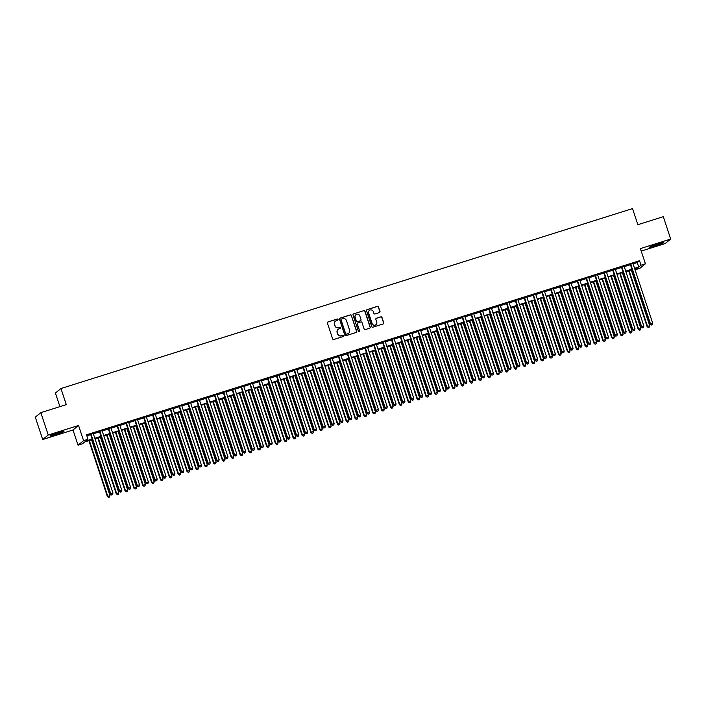 <?xml version="1.0" encoding="UTF-8"?>
<svg xmlns="http://www.w3.org/2000/svg" width="706" height="706" viewBox="0 0 706 706"><rect width="100%" height="100%" fill="white"/><g stroke="black" fill="none" stroke-linecap="round" stroke-linejoin="round"><path stroke-width="1.06" d="M338.033 319.447A0.653 0.635 50.9 0 0 337.221 319.024L327.99 321.936A0.927 0.909 50.9 0 0 327.416 323.083L332.641 338.889A0.927 0.909 50.9 0 0 333.797 339.498L343.028 336.594A0.653 0.635 50.9 0 0 343.434 335.782A0.653 0.635 50.9 0 0 342.622 335.359L341.43 335.738A2.965 2.903 50.9 0 1 337.715 333.806L337.283 332.482A2.965 2.903 50.9 0 1 339.136 328.802L340.327 328.422A0.653 0.635 50.9 0 0 340.733 327.619A0.653 0.635 50.9 0 0 339.921 327.196L338.721 327.566A2.965 2.903 50.9 0 1 335.015 325.634L334.582 324.319A2.965 2.903 50.9 0 1 336.427 320.63L337.627 320.259A0.653 0.635 50.9 0 0 338.033 319.447M337.75 320.197A0.653 0.635 50.9 0 0 337.071 319.147L327.84 322.051A0.927 0.909 50.9 0 0 327.628 322.157M343.151 336.533A0.653 0.635 50.9 0 0 342.472 335.482L341.43 335.738M340.451 328.369A0.653 0.635 50.9 0 0 339.771 327.319L338.721 327.566M657.595 243.976A7.369 0.547 161.7 0 0 649.423 247.241A7.369 0.547 161.7 0 0 655.256 245.873A7.369 0.547 161.7 0 0 663.419 242.608A7.369 0.547 161.7 0 0 657.595 243.976M58.148 432.69A7.369 0.547 161.7 0 0 49.976 435.955A7.369 0.547 161.7 0 0 55.8 434.596A7.369 0.547 161.7 0 0 63.972 431.331A7.369 0.547 161.7 0 0 58.148 432.69M379.413 312.581A0.927 0.909 50.9 0 0 379.987 311.425L378.522 306.995A0.927 0.909 50.9 0 0 377.366 306.386L367.12 309.616A0.927 0.909 50.9 0 0 366.538 310.764L371.762 326.578A0.927 0.909 50.9 0 0 372.927 327.178L383.173 323.957A0.927 0.909 50.9 0 0 383.755 322.801L381.981 317.444A0.927 0.909 50.9 0 0 380.816 316.844L376.43 318.221A0.927 0.909 50.9 0 0 375.857 319.368L376.739 322.024A2.48 2.427 50.9 0 1 375.98 324.689A2.48 2.427 50.9 0 1 372.088 323.489L368.647 313.085A2.48 2.427 50.9 0 1 369.406 310.428A2.48 2.427 50.9 0 1 373.297 311.62L373.871 313.358A0.927 0.909 50.9 0 0 375.027 313.958L379.413 312.581M633.079 263.868L637.271 262.544L639.521 260.717L641.004 265.191L645.425 263.797L639.874 268.306L635.453 269.701L637.703 267.874L634.712 268.818M40.851 412.639L48.246 435.011L42.695 439.52L35.3 417.149L40.851 412.639L66.285 404.635L60.963 388.529L632.541 208.588L637.862 224.693L663.305 216.68L670.7 239.052L640.395 248.591L645.425 263.797M42.695 439.52L73 429.98L78.551 425.471L48.246 435.011M78.551 425.471L83.582 440.676L88.003 439.282L85.753 441.109L92.186 439.088M639.521 260.717L86.529 434.808L88.003 439.282M351.517 315.494A0.927 0.909 50.9 0 0 350.352 314.894L340.107 318.115A0.927 0.909 50.9 0 0 339.524 319.271L344.757 335.076A0.927 0.909 50.9 0 0 345.914 335.685L356.159 332.455A0.927 0.909 50.9 0 0 356.742 331.308L351.367 315.617A0.927 0.909 50.9 0 0 350.202 315.017L339.957 318.238A0.927 0.909 50.9 0 0 339.736 318.344M353.609 313.87L363.855 310.64A0.927 0.909 50.9 0 1 365.02 311.249L370.244 327.055A0.927 0.909 50.9 0 1 369.67 328.202L365.284 329.587A0.927 0.909 50.9 0 1 364.12 328.978L362.001 322.571A0.927 0.909 50.9 0 0 360.845 321.962L357.933 322.88A0.927 0.909 50.9 0 0 357.36 324.036L359.566 330.708A0.653 0.635 50.9 0 1 359.363 331.405A0.653 0.635 50.9 0 1 358.348 331.088L353.035 315.017A0.927 0.909 50.9 0 1 353.609 313.87L363.855 310.64M641.225 251.089L665.149 243.561L670.7 239.052M93.236 433.422L90.597 434.261M102.088 430.642L99.44 431.472M110.93 427.854L108.292 428.692M119.782 425.074L117.134 425.903M128.624 422.285L125.986 423.115M137.476 419.496L134.837 420.335M146.327 416.716L143.68 417.546M155.17 413.928L152.531 414.757M164.021 411.139L161.374 411.977M172.864 408.359L170.225 409.189M181.716 405.571L179.077 406.4M190.567 402.791L187.92 403.62M199.41 400.002L196.771 400.831M208.261 397.213L205.614 398.052M217.104 394.433L214.465 395.263M225.955 391.645L223.317 392.474M234.807 388.856L232.159 389.694M243.649 386.076L241.011 386.906M252.501 383.287L249.853 384.117M261.344 380.499L258.705 381.337M270.195 377.719L267.556 378.548M279.046 374.93L276.399 375.76M287.889 372.15L285.25 372.98M296.741 369.362L294.093 370.191M305.583 366.573L302.945 367.411M314.435 363.793L311.796 364.623M323.286 361.004L320.639 361.834M332.129 358.216L329.49 359.054M340.98 355.436L338.333 356.265M349.823 352.647L347.184 353.477M358.674 349.858L356.036 350.697M367.526 347.078L364.878 347.908M376.369 344.29L373.73 345.119M385.22 341.51L382.573 342.339M394.063 338.721L391.424 339.551M402.914 335.932L400.276 336.771M411.766 333.153L409.118 333.982M420.608 330.364L417.97 331.193M429.46 327.575L426.812 328.414M438.302 324.795L435.664 325.625M447.154 322.007L444.515 322.836M456.005 319.218L453.358 320.056M464.848 316.438L462.209 317.268M473.7 313.649L471.052 314.488M482.542 310.869L479.903 311.699M491.394 308.081L488.755 308.91M500.245 305.292L497.598 306.13M509.088 302.512L506.449 303.342M517.939 299.723L515.292 300.553M526.782 296.935L524.143 297.773M535.633 294.155L532.995 294.984M544.485 291.366L541.837 292.196M553.327 288.586L550.689 289.416M562.179 285.798L559.531 286.627M571.022 283.009L568.383 283.847M579.873 280.229L577.234 281.059M588.725 277.44L586.077 278.27M597.567 274.652L594.929 275.49M606.419 271.872L603.771 272.701M615.261 269.083L612.623 269.913M624.113 266.294L621.474 267.133M86.864 435.823L90.712 434.614M93.351 433.784L99.555 431.825M102.202 430.995L108.406 429.045M111.045 428.207L117.258 426.256M119.896 425.427L126.1 423.468M128.748 422.638L134.952 420.688M137.591 419.858L143.795 417.899M146.442 417.07L152.646 415.119M155.285 414.281L161.498 412.33M164.136 411.501L170.34 409.542M172.988 408.712L179.192 406.762M181.83 405.924L188.034 403.973M190.682 403.144L196.886 401.185M199.524 400.355L205.737 398.405M208.376 397.566L214.58 395.616M217.227 394.786L223.431 392.827M226.07 391.998L232.274 390.047M234.921 389.218L241.125 387.259M243.764 386.429L249.977 384.479M252.616 383.64L258.82 381.69M261.467 380.861L267.671 378.901M270.31 378.072L276.514 376.121M279.161 375.283L285.365 373.333M288.004 372.503L294.217 370.544M296.855 369.715L303.059 367.764M305.707 366.926L311.911 364.976M314.549 364.146L320.753 362.187M323.401 361.357L329.605 359.407M332.244 358.577L338.456 356.618M341.095 355.789L347.299 353.838M349.947 353L356.151 351.05M358.789 350.22L364.993 348.261M367.641 347.431L373.845 345.481M376.492 344.643L382.696 342.692M385.335 341.863L391.539 339.904M394.186 339.074L400.39 337.124M403.029 336.294L409.233 334.335M411.88 333.506L418.084 331.555M420.732 330.717L426.936 328.767M429.575 327.937L435.779 325.978M438.426 325.148L444.63 323.198M447.269 322.36L453.473 320.409M456.12 319.58L462.324 317.621M464.972 316.791L471.176 314.841M473.814 314.002L480.018 312.052M482.666 311.222L488.87 309.263M491.508 308.434L497.712 306.483M500.36 305.654L506.564 303.695M509.211 302.865L515.415 300.915M518.054 300.076L524.258 298.126M526.905 297.297L533.109 295.337M535.748 294.508L541.952 292.558M544.6 291.719L550.804 289.769M553.451 288.939L559.655 286.98M562.294 286.151L568.498 284.2M571.145 283.362L577.349 281.412M579.988 280.582L586.192 278.623M588.839 277.793L595.043 275.843M597.691 275.013L603.895 273.054M606.533 272.225L612.737 270.274M615.385 269.436L621.589 267.486M624.228 266.656L630.432 264.697M632.964 263.514L630.317 264.344M60.963 388.529L55.412 393.039L59.913 406.638M635.118 268.686L635.453 269.701M92.345 439.564L84.702 441.965L82.452 443.792L78.031 445.186L83.582 440.676M73 429.98L78.031 445.186M634.562 268.342L638.753 267.018L641.004 265.191M94.833 438.258L101.037 436.299M103.685 435.47L109.889 433.519M112.528 432.681L118.732 430.731M121.379 429.901L127.583 427.942M130.222 427.112L136.426 425.162M139.073 424.324L145.277 422.373M147.925 421.544L154.129 419.585M156.767 418.755L162.971 416.805M165.619 415.975L171.823 414.016M174.461 413.186L180.665 411.236M183.313 410.398L189.517 408.447M192.164 407.618L198.368 405.659M201.007 404.829L207.211 402.879M209.858 402.041L216.062 400.09M218.701 399.261L224.905 397.301M227.553 396.472L233.757 394.522M236.404 393.683L242.608 391.733M245.247 390.903L251.451 388.944M254.098 388.115L260.302 386.164M262.941 385.335L269.145 383.376M271.792 382.546L277.996 380.596M280.644 379.757L286.848 377.807M289.486 376.978L295.69 375.018M298.338 374.189L304.542 372.238M307.181 371.4L313.385 369.45M316.032 368.62L322.236 366.661M324.884 365.832L331.088 363.881M333.726 363.043L339.93 361.093M342.578 360.263L348.782 358.313M351.42 357.474L357.624 355.524M360.272 354.694L366.476 352.735M369.123 351.906L375.327 349.955M377.966 349.117L384.17 347.167M386.817 346.337L393.021 344.378M395.66 343.548L401.864 341.598M404.512 340.76L410.715 338.809M413.363 337.98L419.567 336.021M422.206 335.191L428.41 333.241M431.057 332.411L437.261 330.452M439.9 329.623L446.104 327.672M448.751 326.834L454.955 324.884M457.603 324.054L463.807 322.095M466.445 321.265L472.649 319.315M475.297 318.477L481.501 316.526M484.139 315.697L490.343 313.738M492.991 312.908L499.195 310.958M501.842 310.119L508.046 308.169M510.685 307.339L516.889 305.38M519.537 304.551L525.741 302.6M528.379 301.771L534.583 299.812M537.231 298.982L543.435 297.032M546.082 296.193L552.286 294.243M554.925 293.414L561.129 291.454M563.776 290.625L569.98 288.675M572.619 287.836L578.823 285.886M581.47 285.056L587.674 283.097M590.322 282.268L596.526 280.317M599.165 279.479L605.369 277.529M608.016 276.699L614.22 274.74M616.859 273.91L623.071 271.96M625.71 271.13L631.914 269.171M632.073 269.648L625.869 271.598M623.221 272.428L617.018 274.387M614.379 275.216L608.175 277.167M605.527 278.005L599.323 279.955M596.676 280.785L590.472 282.744M587.833 283.574L581.629 285.524M578.982 286.362L572.778 288.313M570.139 289.142L563.926 291.101M561.288 291.931L555.084 293.881M552.436 294.72L546.232 296.67M543.594 297.5L537.39 299.459M534.742 300.288L528.538 302.239M525.899 303.068L519.687 305.027M517.048 305.857L510.844 307.807M508.196 308.646L501.992 310.596M499.354 311.425L493.15 313.385M490.502 314.214L484.298 316.164M481.66 317.003L475.447 318.953M472.808 319.783L466.604 321.742M463.957 322.571L457.753 324.522M455.114 325.36L448.91 327.31M446.263 328.14L440.059 330.09M437.42 330.929L431.207 332.879M428.568 333.709L422.365 335.668M419.717 336.497L413.513 338.448M410.874 339.286L404.67 341.236M402.023 342.066L395.819 344.025M393.18 344.855L386.967 346.805M384.329 347.643L378.125 349.594M375.477 350.423L369.273 352.382M366.635 353.212L360.431 355.162M357.783 355.992L351.579 357.951M348.94 358.78L342.728 360.731M340.089 361.569L333.885 363.519M331.238 364.349L325.034 366.308M322.395 367.138L316.191 369.088M313.543 369.926L307.339 371.877M304.701 372.706L298.488 374.665M295.849 375.495L289.645 377.445M286.998 378.284L280.794 380.234M278.155 381.063L271.951 383.023M269.304 383.852L263.1 385.803M260.461 386.632L254.248 388.591M251.61 389.421L245.406 391.371M242.758 392.209L236.554 394.16M233.915 394.989L227.711 396.948M225.064 397.778L218.86 399.728M216.221 400.567L210.009 402.517M207.37 403.347L201.166 405.306M198.518 406.135L192.314 408.086M189.676 408.924L183.472 410.874M180.824 411.704L174.62 413.663M171.982 414.493L165.769 416.443M163.13 417.272L156.926 419.232M154.279 420.061L148.075 422.011M145.436 422.85L139.232 424.8M136.585 425.63L130.381 427.589M127.742 428.418L121.529 430.369M118.89 431.207L112.686 433.157M110.039 433.987L103.835 435.946M101.196 436.776L94.992 438.726M637.271 262.544L638.753 267.018M335.412 321.204A2.965 2.903 50.9 0 0 334.432 324.442L334.582 324.319M338.571 327.69A2.965 2.903 50.9 0 1 334.865 325.757L334.432 324.442M338.112 329.367A2.965 2.903 50.9 0 0 337.133 332.605L337.283 332.482M341.28 335.862A2.965 2.903 50.9 0 1 337.565 333.92L337.133 332.605M356.38 332.358A0.927 0.909 50.9 0 0 356.592 331.423L351.367 315.617M341.466 319.05A0.653 0.635 50.9 0 0 341.06 319.853L345.649 333.726A0.653 0.635 50.9 0 0 346.461 334.15L347.723 333.753A2.965 2.903 50.9 0 0 349.576 330.073L346.434 320.586A2.965 2.903 50.9 0 0 342.728 318.653L341.466 319.05M341.192 319.227A0.653 0.635 50.9 0 0 340.91 319.977L341.06 319.853M348.587 333.311A2.965 2.903 50.9 0 1 347.573 333.876L346.311 334.273A0.653 0.635 50.9 0 1 345.499 333.85L340.91 319.977M369.882 328.105A0.927 0.909 50.9 0 0 370.094 327.178L364.87 311.364A0.927 0.909 50.9 0 0 363.714 310.764M357.571 323.101A0.927 0.909 50.9 0 0 357.21 324.151L359.566 330.708M359.283 331.458A0.653 0.635 50.9 0 0 359.416 330.832M359.804 315.917A2.48 2.427 50.9 0 0 355.912 314.726A2.48 2.427 50.9 0 0 355.153 317.382L356.371 321.045A0.927 0.909 50.9 0 0 357.527 321.654L360.439 320.736A0.927 0.909 50.9 0 0 361.013 319.58L359.804 315.917M355.842 314.788A2.48 2.427 50.9 0 0 355.003 317.506L355.153 317.382M360.651 320.63A0.927 0.909 50.9 0 1 360.289 320.859L357.377 321.777A0.927 0.909 50.9 0 1 356.221 321.168L355.003 317.506M369.335 310.49A2.48 2.427 50.9 0 0 368.497 313.208L368.647 313.085M375.901 324.742A2.48 2.427 50.9 0 1 371.938 323.613L368.497 313.208M383.393 323.851A0.927 0.909 50.9 0 0 383.605 322.924L381.831 317.568A0.927 0.909 50.9 0 0 380.666 316.959L376.28 318.344A0.927 0.909 50.9 0 0 376.069 318.441M379.625 312.476A0.927 0.909 50.9 0 0 379.837 311.549L378.372 307.119A0.927 0.909 50.9 0 0 377.216 306.51L366.97 309.74A0.927 0.909 50.9 0 0 366.749 309.837M88.903 440.641L107.391 496.547L109.977 495.55L91.542 439.812M89.327 440.509L107.762 496.247L108.547 497.412L109.58 497.015L108.698 497.289M109.977 495.55L109.58 497.015M108.547 497.412L107.391 496.547M90.536 434.093L110.392 494.112L110.763 493.812L90.968 433.952M111.698 494.853L112.581 494.579L111.698 494.853L110.763 493.812L112.978 493.115L93.183 433.255M110.392 494.112L111.548 494.977M112.581 494.579L112.978 493.115M97.746 437.861L116.234 493.768L118.82 492.762L100.393 437.032M98.178 437.72L116.614 493.459L117.399 494.624L118.431 494.226L117.549 494.509M118.82 492.762L118.431 494.226M117.399 494.624L116.234 493.768M106.597 435.072L125.086 490.979L127.671 489.982L109.236 434.243M107.03 434.94L125.456 490.679L126.242 491.844L127.283 491.438L126.392 491.72M127.671 489.982L127.283 491.438M126.242 491.844L125.086 490.979M115.44 432.293L133.928 488.19L136.523 487.193L118.087 431.454M115.872 432.151L134.308 487.89L135.093 489.055L136.126 488.658L135.243 488.931M136.523 487.193L136.126 488.658M135.093 489.055L133.928 488.19M124.291 429.504L142.78 485.41L145.365 484.404L126.93 428.674M124.724 429.372L143.159 485.101L143.945 486.275L144.977 485.869L144.095 486.152M145.365 484.404L144.977 485.869M143.945 486.275L142.78 485.41M99.387 431.304L119.235 491.332L119.614 491.023L99.82 431.172M120.549 492.073L121.432 491.791L120.549 492.073L119.614 491.023L121.82 490.326L102.026 430.475M119.235 491.332L120.399 492.188M121.432 491.791L121.82 490.326M108.23 428.516L128.086 488.543L128.457 488.234L108.662 428.383M129.392 489.284L130.283 489.002L129.392 489.284L128.457 488.234L130.672 487.537L110.877 427.686M128.086 488.543L129.242 489.408M130.283 489.002L130.672 487.537M117.081 425.736L136.929 485.754L137.308 485.454L117.514 425.594M138.244 486.496L139.126 486.222L138.244 486.496L137.308 485.454L139.523 484.757L119.72 424.897M136.929 485.754L138.094 486.619M139.126 486.222L139.523 484.757M125.933 422.947L145.78 482.975L146.151 482.666L126.356 422.815M147.095 483.716L147.978 483.433L147.095 483.716L146.151 482.666L148.366 481.969L128.571 422.117M145.78 482.975L146.945 483.831M147.978 483.433L148.366 481.969M133.143 426.715L151.631 482.622L154.217 481.624L135.781 425.886M133.566 426.583L152.002 482.322L152.787 483.486L153.82 483.089L152.937 483.363M154.217 481.624L153.82 483.089M152.787 483.486L151.631 482.622M134.775 420.158L154.632 480.186L155.002 479.886L135.208 420.026M155.938 480.927L156.82 480.645L155.938 480.927L155.002 479.886L157.217 479.189L137.423 419.329M154.632 480.186L155.788 481.051M156.82 480.645L157.217 479.189M141.985 423.935L160.474 479.842L163.06 478.836L144.633 423.097M142.418 423.794L160.853 479.533L161.639 480.698L162.671 480.301L161.789 480.574M163.06 478.836L162.671 480.301M161.639 480.698L160.474 479.842M143.627 417.378L163.474 477.397L163.854 477.097L144.059 417.237M164.789 478.138L165.672 477.865L164.789 478.138L163.854 477.097L166.06 476.4L146.266 416.549M163.474 477.397L164.639 478.262M165.672 477.865L166.06 476.4M150.837 421.147L169.325 477.053L171.911 476.047L153.476 420.317M151.269 421.014L169.696 476.744L170.481 477.918L171.523 477.512L170.631 477.794M171.911 476.047L171.523 477.512M170.481 477.918L169.325 477.053M152.47 414.59L172.326 474.617L172.696 474.308L152.902 414.457M173.632 475.359L174.523 475.076L173.632 475.359L172.696 474.308L174.911 473.611L155.117 413.76M172.326 474.617L173.482 475.482M174.523 475.076L174.911 473.611M159.68 418.358L178.168 474.264L180.762 473.267L162.327 417.528M160.112 418.226L178.547 473.964L179.333 475.129L180.365 474.732L179.483 475.006M180.762 473.267L180.365 474.732M179.333 475.129L178.168 474.264M161.321 411.81L181.168 471.829L181.548 471.529L161.753 411.669M182.483 472.57L183.366 472.296L182.483 472.57L181.548 471.529L183.763 470.831L163.96 410.971M181.168 471.829L182.333 472.693M183.366 472.296L183.763 470.831M168.531 415.578L187.019 471.484L189.605 470.478L171.179 414.74M168.963 415.437L187.399 471.176L188.184 472.34L189.217 471.943L188.334 472.226M189.605 470.478L189.217 471.943M188.184 472.34L187.019 471.484M170.172 409.021L190.02 469.04L190.391 468.74L170.596 408.889M191.335 469.781L192.217 469.508L191.335 469.781L190.391 468.74L192.606 468.043L172.811 408.192M190.02 469.04L191.185 469.905M192.217 469.508L192.606 468.043M177.382 412.789L195.871 468.696L198.457 467.699L180.021 411.96M177.806 412.657L196.242 468.387L197.027 469.561L198.059 469.155L197.177 469.437M198.457 467.699L198.059 469.155M197.027 469.561L195.871 468.696M179.015 406.232L198.871 466.26L199.242 465.951L179.448 406.1M200.177 467.001L201.06 466.719L200.177 467.001L199.242 465.951L201.457 465.254L181.663 405.403M198.871 466.26L200.027 467.125M201.06 466.719L201.457 465.254M186.225 410.001L204.714 465.907L207.299 464.91L188.873 409.171M186.658 409.868L205.093 465.607L205.878 466.772L206.911 466.375L206.028 466.648M207.299 464.91L206.911 466.375M205.878 466.772L204.714 465.907M187.867 403.453L207.714 463.471L208.094 463.171L188.299 403.311M209.029 464.213L209.911 463.939L209.029 464.213L208.094 463.171L210.3 462.474L190.505 402.614M207.714 463.471L208.879 464.336M209.911 463.939L210.3 462.474M195.077 407.221L213.565 463.127L216.151 462.121L197.715 406.391M195.509 407.08L213.936 462.818L214.721 463.983L215.762 463.586L214.871 463.868M216.151 462.121L215.762 463.586M214.721 463.983L213.565 463.127M196.709 400.664L216.565 460.691L216.936 460.383L197.142 400.531M217.872 461.433L218.763 461.15L217.872 461.433L216.936 460.383L219.151 459.685L199.357 399.834M216.565 460.691L217.722 461.547M218.763 461.15L219.151 459.685M203.919 404.432L222.408 460.338L225.002 459.341L206.567 403.603M204.352 404.3L222.787 460.038L223.573 461.203L224.605 460.797L223.723 461.08M225.002 459.341L224.605 460.797M223.573 461.203L222.408 460.338M212.771 401.652L231.259 457.55L233.845 456.553L215.418 400.814M213.203 401.511L231.639 457.25L232.424 458.415L233.457 458.017L232.574 458.291M233.845 456.553L233.457 458.017M232.424 458.415L231.259 457.55M221.622 398.864L240.111 454.77L242.696 453.764L224.261 398.034M222.046 398.731L240.481 454.461L241.267 455.635L242.299 455.229L241.417 455.511M242.696 453.764L242.299 455.229M241.267 455.635L240.111 454.77M230.465 396.075L248.953 451.981L251.539 450.984L233.112 395.245M230.897 395.942L249.333 451.681L250.118 452.846L251.151 452.449L250.268 452.722M251.539 450.984L251.151 452.449M250.118 452.846L248.953 451.981M239.316 393.295L257.805 449.201L260.39 448.195L241.955 392.457M239.749 393.154L258.175 448.892L258.961 450.057L260.002 449.66L259.111 449.943M260.39 448.195L260.002 449.66M258.961 450.057L257.805 449.201M248.159 390.506L266.647 446.413L269.242 445.407L250.806 389.677M248.591 390.374L267.027 446.104L267.812 447.277L268.845 446.872L267.962 447.154M269.242 445.407L268.845 446.872M267.812 447.277L266.647 446.413M257.01 387.718L275.499 443.624L278.085 442.627L259.658 386.888M257.443 387.585L275.878 443.324L276.664 444.489L277.696 444.092L276.814 444.365M278.085 442.627L277.696 444.092M276.664 444.489L275.499 443.624M265.862 384.938L284.35 440.844L286.936 439.838L268.501 384.099M266.286 384.796L284.721 440.535L285.506 441.7L286.539 441.303L285.656 441.585M286.936 439.838L286.539 441.303M285.506 441.7L284.35 440.844M274.705 382.149L293.193 438.055L295.779 437.058L277.352 381.319M275.137 382.017L293.572 437.746L294.358 438.92L295.39 438.514L294.508 438.797M295.779 437.058L295.39 438.514M294.358 438.92L293.193 438.055M283.556 379.369L302.044 435.267L304.63 434.269L286.195 378.531M283.988 379.228L302.415 434.967L303.201 436.131L304.242 435.734L303.351 436.008M304.63 434.269L304.242 435.734M303.201 436.131L302.044 435.267M292.399 376.58L310.896 432.487L313.482 431.481L295.046 375.751M292.831 376.448L311.267 432.178L312.052 433.352L313.085 432.946L312.202 433.228M313.482 431.481L313.085 432.946M312.052 433.352L310.896 432.487M301.25 373.792L319.739 429.698L322.324 428.701L303.898 372.962M301.683 373.659L320.118 429.398L320.903 430.563L321.936 430.166L321.053 430.439M322.324 428.701L321.936 430.166M320.903 430.563L319.739 429.698M310.102 371.012L328.59 426.909L331.176 425.912L312.74 370.173M310.525 370.871L328.961 426.609L329.746 427.774L330.779 427.377L329.896 427.651M331.176 425.912L330.779 427.377M329.746 427.774L328.59 426.909M318.944 368.223L337.433 424.13L340.018 423.123L321.592 367.394M319.377 368.091L337.812 423.821L338.598 424.994L339.63 424.588L338.748 424.871M340.018 423.123L339.63 424.588M338.598 424.994L337.433 424.13M327.796 365.434L346.284 421.341L348.87 420.344L330.434 364.605M328.228 365.302L346.655 421.041L347.44 422.206L348.482 421.809L347.59 422.082M348.87 420.344L348.482 421.809M347.44 422.206L346.284 421.341M336.638 362.655L355.136 418.561L357.721 417.555L339.286 361.816M337.071 362.513L355.506 418.252L356.292 419.417L357.324 419.02L356.442 419.302M357.721 417.555L357.324 419.02M356.292 419.417L355.136 418.561M345.49 359.866L363.978 415.772L366.564 414.775L348.137 359.036M345.922 359.733L364.358 415.463L365.143 416.637L366.176 416.231L365.293 416.514M366.564 414.775L366.176 416.231M365.143 416.637L363.978 415.772M354.341 357.077L372.83 412.984L375.415 411.986L356.98 356.248M354.765 356.945L373.2 412.683L373.986 413.848L375.018 413.451L374.136 413.725M375.415 411.986L375.018 413.451M373.986 413.848L372.83 412.984M363.184 354.297L381.672 410.204L384.258 409.198L365.832 353.468M363.616 354.156L382.052 409.895L382.837 411.06L383.87 410.663L382.987 410.945M384.258 409.198L383.87 410.663M382.837 411.06L381.672 410.204M372.036 351.509L390.524 407.415L393.11 406.418L374.674 350.679M372.468 351.376L390.895 407.115L391.68 408.28L392.721 407.874L391.83 408.156M393.11 406.418L392.721 407.874M391.68 408.28L390.524 407.415M380.878 348.729L399.375 404.626L401.961 403.629L383.526 347.89M381.311 348.587L399.746 404.326L400.531 405.491L401.564 405.094L400.681 405.368M401.961 403.629L401.564 405.094M400.531 405.491L399.375 404.626M389.73 345.94L408.218 401.846L410.804 400.84L392.377 345.11M390.162 345.808L408.597 401.537L409.383 402.711L410.415 402.305L409.533 402.588M410.804 400.84L410.415 402.305M409.383 402.711L408.218 401.846M398.581 343.151L417.07 399.058L419.655 398.06L401.22 342.322M399.005 343.019L417.44 398.758L418.226 399.923L419.258 399.525L418.376 399.799M419.655 398.06L419.258 399.525M418.226 399.923L417.07 399.058M407.424 340.371L425.912 396.278L428.498 395.272L410.071 339.533M407.856 340.23L426.292 395.969L427.077 397.134L428.11 396.737L427.227 397.01M428.498 395.272L428.11 396.737M427.077 397.134L425.912 396.278M416.275 337.583L434.764 393.489L437.349 392.483L418.914 336.753M416.708 337.45L435.134 393.18L435.92 394.354L436.961 393.948L436.07 394.23M437.349 392.483L436.961 393.948M435.92 394.354L434.764 393.489M425.118 334.794L443.615 390.7L446.201 389.703L427.765 333.964M425.55 334.662L443.986 390.4L444.771 391.565L445.804 391.168L444.921 391.442M446.201 389.703L445.804 391.168M444.771 391.565L443.615 390.7M433.969 332.014L452.458 387.921L455.043 386.914L436.617 331.176M434.402 331.873L452.837 387.612L453.623 388.777L454.655 388.379L453.773 388.662M455.043 386.914L454.655 388.379M453.623 388.777L452.458 387.921M442.821 329.225L461.309 385.132L463.895 384.135L445.46 328.396M443.244 329.093L461.68 384.823L462.465 385.997L463.498 385.591L462.615 385.873M463.895 384.135L463.498 385.591M462.465 385.997L461.309 385.132M451.663 326.437L470.152 382.343L472.738 381.346L454.311 325.607M452.096 326.304L470.531 382.043L471.317 383.208L472.349 382.811L471.467 383.084M472.738 381.346L472.349 382.811M471.317 383.208L470.152 382.343M460.515 323.657L479.003 379.563L481.589 378.557L463.154 322.827M460.947 323.516L479.374 379.254L480.159 380.419L481.201 380.022L480.309 380.305M481.589 378.557L481.201 380.022M480.159 380.419L479.003 379.563M469.358 320.868L487.855 376.775L490.441 375.777L472.005 320.039M469.79 320.736L488.225 376.474L489.011 377.639L490.043 377.233L489.161 377.516M490.441 375.777L490.043 377.233M489.011 377.639L487.855 376.775M478.209 318.088L496.697 373.986L499.283 372.989L480.857 317.25M478.642 317.947L497.077 373.686L497.862 374.851L498.895 374.454L498.012 374.727M499.283 372.989L498.895 374.454M497.862 374.851L496.697 373.986M487.061 315.3L505.549 371.206L508.135 370.2L489.699 314.47M487.484 315.167L505.92 370.897L506.705 372.071L507.746 371.665L506.855 371.947M508.135 370.2L507.746 371.665M506.705 372.071L505.549 371.206M495.903 312.511L514.392 368.417L516.977 367.42L498.551 311.681M496.336 312.379L514.771 368.117L515.557 369.282L516.589 368.885L515.707 369.159M516.977 367.42L516.589 368.885M515.557 369.282L514.392 368.417M504.755 309.731L523.243 365.637L525.829 364.631L507.393 308.893M505.187 309.59L523.614 365.329L524.399 366.493L525.44 366.096L524.549 366.37M525.829 364.631L525.44 366.096M524.399 366.493L523.243 365.637M513.597 306.942L532.095 362.849L534.68 361.843L516.245 306.113M514.03 306.81L532.465 362.54L533.251 363.714L534.283 363.308L533.401 363.59M534.68 361.843L534.283 363.308M533.251 363.714L532.095 362.849M522.449 304.154L540.937 360.06L543.523 359.063L525.096 303.324M522.881 304.021L541.317 359.76L542.102 360.925L543.135 360.528L542.252 360.801M543.523 359.063L543.135 360.528M542.102 360.925L540.937 360.06M205.561 397.875L225.408 457.903L225.788 457.594L205.993 397.743M226.723 458.644L227.606 458.362L226.723 458.644L225.788 457.594L228.003 456.906L208.199 397.046M225.408 457.903L226.573 458.768M227.606 458.362L228.003 456.906M214.412 395.095L234.26 455.114L234.63 454.814L214.836 394.954M235.575 455.855L236.457 455.582L235.575 455.855L234.63 454.814L236.845 454.117L217.051 394.257M234.26 455.114L235.425 455.979M236.457 455.582L236.845 454.117M223.255 392.307L243.111 452.334L243.482 452.025L223.687 392.174M244.417 453.075L245.3 452.793L244.417 453.075L243.482 452.025L245.697 451.328L225.902 391.477M243.111 452.334L244.267 453.19M245.3 452.793L245.697 451.328M232.106 389.518L251.954 449.545L252.333 449.245L232.539 389.385M253.269 450.287L254.151 450.004L253.269 450.287L252.333 449.245L254.539 448.548L234.745 388.688M251.954 449.545L253.119 450.41M254.151 450.004L254.539 448.548M240.949 386.738L260.805 446.757L261.176 446.457L241.381 386.597M262.111 447.498L263.003 447.225L262.111 447.498L261.176 446.457L263.391 445.76L243.596 385.908M260.805 446.757L261.961 447.622M263.003 447.225L263.391 445.76M249.8 383.949L269.648 443.977L270.027 443.668L250.233 383.817M270.963 444.718L271.845 444.436L270.963 444.718L270.027 443.668L272.242 442.971L252.439 383.12M269.648 443.977L270.813 444.842M271.845 444.436L272.242 442.971M258.652 381.169L278.499 441.188L278.87 440.888L259.076 381.028M279.814 441.93L280.697 441.656L279.814 441.93L278.87 440.888L281.085 440.191L261.291 380.331M278.499 441.188L279.664 442.053M280.697 441.656L281.085 440.191M267.495 378.381L287.351 438.408L287.721 438.099L267.927 378.248M288.657 439.141L289.539 438.867L288.657 439.141L287.721 438.099L289.937 437.402L270.142 377.551M287.351 438.408L288.507 439.264M289.539 438.867L289.937 437.402M276.346 375.592L296.193 435.62L296.573 435.311L276.778 375.46M297.508 436.361L298.391 436.079L297.508 436.361L296.573 435.311L298.779 434.614L278.985 374.762M296.193 435.62L297.358 436.484M298.391 436.079L298.779 434.614M285.189 372.812L305.045 432.831L305.416 432.531L285.621 372.671M306.351 433.572L307.242 433.299L306.351 433.572L305.416 432.531L307.631 431.834L287.836 371.974M305.045 432.831L306.201 433.696M307.242 433.299L307.631 431.834M294.04 370.023L313.888 430.051L314.267 429.742L294.473 369.891M315.203 430.792L316.085 430.51L315.203 430.792L314.267 429.742L316.482 429.045L296.679 369.194M313.888 430.051L315.053 430.907M316.085 430.51L316.482 429.045M302.892 367.235L322.739 427.262L323.11 426.953L303.315 367.102M324.054 428.004L324.936 427.721L324.054 428.004L323.11 426.953L325.325 426.265L305.53 366.405M322.739 427.262L323.904 428.127M324.936 427.721L325.325 426.265M311.734 364.455L331.591 424.474L331.961 424.174L312.167 364.314M332.897 425.215L333.779 424.941L332.897 425.215L331.961 424.174L334.176 423.476L314.382 363.616M331.591 424.474L332.747 425.339M333.779 424.941L334.176 423.476M320.586 361.666L340.433 421.694L340.813 421.385L321.018 361.534M341.748 422.435L342.631 422.153L341.748 422.435L340.813 421.385L343.019 420.688L323.224 360.837M340.433 421.694L341.598 422.55M342.631 422.153L343.019 420.688M329.428 358.886L349.285 418.905L349.655 418.605L329.861 358.745M350.591 419.646L351.482 419.364L350.591 419.646L349.655 418.605L351.87 417.908L332.076 358.048M349.285 418.905L350.441 419.77M351.482 419.364L351.87 417.908M338.28 356.098L358.127 416.116L358.507 415.816L338.712 355.965M359.442 416.858L360.325 416.584L359.442 416.858L358.507 415.816L360.722 415.119L340.919 355.268M358.127 416.116L359.292 416.981M360.325 416.584L360.722 415.119M347.131 353.309L366.979 413.337L367.349 413.028L347.555 353.176M368.294 414.078L369.176 413.795L368.294 414.078L367.349 413.028L369.565 412.33L349.77 352.479M366.979 413.337L368.144 414.201M369.176 413.795L369.565 412.33M355.974 350.529L375.83 410.548L376.201 410.248L356.406 350.388M377.136 411.289L378.019 411.016L377.136 411.289L376.201 410.248L378.416 409.551L358.622 349.691M375.83 410.548L376.986 411.413M378.019 411.016L378.416 409.551M364.825 347.74L384.673 407.768L385.052 407.459L365.258 347.608M385.988 408.509L386.87 408.227L385.988 408.509L385.052 407.459L387.259 406.762L367.464 346.911M384.673 407.768L385.838 408.624M386.87 408.227L387.259 406.762M373.668 344.952L393.524 404.979L393.895 404.67L374.101 344.819M394.83 405.721L395.722 405.438L394.83 405.721L393.895 404.67L396.11 403.973L376.316 344.122M393.524 404.979L394.68 405.844M395.722 405.438L396.11 403.973M382.52 342.172L402.367 402.191L402.747 401.89L382.952 342.031M403.682 402.932L404.564 402.658L403.682 402.932L402.747 401.89L404.962 401.193L385.158 341.333M402.367 402.191L403.532 403.055M404.564 402.658L404.962 401.193M391.371 339.383L411.219 399.411L411.589 399.102L391.795 339.251M412.533 400.152L413.416 399.87L412.533 400.152L411.589 399.102L413.804 398.405L394.01 338.553M411.219 399.411L412.383 400.267M413.416 399.87L413.804 398.405M400.214 336.594L420.07 396.622L420.441 396.313L400.646 336.462M421.376 397.363L422.259 397.081L421.376 397.363L420.441 396.313L422.656 395.625L402.861 335.765M420.07 396.622L421.226 397.487M422.259 397.081L422.656 395.625M409.065 333.814L428.913 393.833L429.292 393.533L409.498 333.673M430.228 394.575L431.11 394.301L430.228 394.575L429.292 393.533L431.498 392.836L411.704 332.985M428.913 393.833L430.078 394.698M431.11 394.301L431.498 392.836M417.908 331.026L437.764 391.053L438.135 390.745L418.34 330.893M439.07 391.795L439.962 391.512L439.07 391.795L438.135 390.745L440.35 390.047L420.555 330.196M437.764 391.053L438.92 391.918M439.962 391.512L440.35 390.047M426.759 328.246L446.607 388.265L446.986 387.965L427.192 328.105M447.922 389.006L448.804 388.732L447.922 389.006L446.986 387.965L449.201 387.267L429.398 327.407M446.607 388.265L447.772 389.13M448.804 388.732L449.201 387.267M435.611 325.457L455.458 385.476L455.838 385.176L436.034 325.325M456.773 386.217L457.656 385.944L456.773 386.217L455.838 385.176L458.044 384.479L438.25 324.628M455.458 385.476L456.623 386.341M457.656 385.944L458.044 384.479M444.453 322.668L464.31 382.696L464.68 382.387L444.886 322.536M465.616 383.437L466.498 383.155L465.616 383.437L464.68 382.387L466.895 381.69L447.101 321.839M464.31 382.696L465.466 383.561M466.498 383.155L466.895 381.69M453.305 319.889L473.152 379.907L473.532 379.607L453.737 319.747M474.467 380.649L475.35 380.375L474.467 380.649L473.532 379.607L475.738 378.91L455.944 319.05M473.152 379.907L474.317 380.772M475.35 380.375L475.738 378.91M462.148 317.1L482.004 377.128L482.375 376.819L462.58 316.968M483.31 377.869L484.201 377.586L483.31 377.869L482.375 376.819L484.59 376.121L464.795 316.27M482.004 377.128L483.16 377.984M484.201 377.586L484.59 376.121M470.999 314.311L490.846 374.339L491.226 374.03L471.432 314.179M492.161 375.08L493.044 374.798L492.161 375.08L491.226 374.03L493.441 373.342L473.638 313.482M490.846 374.339L492.011 375.204M493.044 374.798L493.441 373.342M479.851 311.531L499.698 371.55L500.077 371.25L480.274 311.39M501.013 372.291L501.895 372.018L501.013 372.291L500.077 371.25L502.284 370.553L482.489 310.693M499.698 371.55L500.863 372.415M501.895 372.018L502.284 370.553M488.693 308.743L508.549 368.77L508.92 368.461L489.126 308.61M509.856 369.512L510.738 369.229L509.856 369.512L508.92 368.461L511.135 367.764L491.341 307.913M508.549 368.77L509.706 369.626M510.738 369.229L511.135 367.764M497.545 305.954L517.392 365.982L517.772 365.682L497.977 305.822M518.707 366.723L519.59 366.44L518.707 366.723L517.772 365.682L519.978 364.984L500.183 305.124M517.392 365.982L518.557 366.846M519.59 366.44L519.978 364.984M506.387 303.174L526.244 363.193L526.614 362.893L506.82 303.033M527.55 363.934L528.441 363.661L527.55 363.934L526.614 362.893L528.829 362.196L509.035 302.344M526.244 363.193L527.4 364.058M528.441 363.661L528.829 362.196M515.239 300.385L535.086 360.413L535.466 360.104L515.671 300.253M536.401 361.154L537.284 360.872L536.401 361.154L535.466 360.104L537.681 359.407L517.877 299.556M535.086 360.413L536.251 361.278M537.284 360.872L537.681 359.407M524.09 297.605L543.938 357.624L544.317 357.324L524.514 297.464M545.253 358.366L546.135 358.092L545.253 358.366L544.317 357.324L546.523 356.627L526.729 296.767M543.938 357.624L545.103 358.489M546.135 358.092L546.523 356.627M531.3 301.374L549.789 357.28L552.374 356.274L533.939 300.535M531.724 301.233L550.159 356.971L550.945 358.136L551.986 357.739L551.095 358.021M552.374 356.274L551.986 357.739M550.945 358.136L549.789 357.28M532.933 294.817L552.789 354.836L553.16 354.536L533.365 294.684M554.095 355.577L554.978 355.303L554.095 355.577L553.16 354.536L555.375 353.838L535.58 293.987M552.789 354.836L553.945 355.7M554.978 355.303L555.375 353.838M540.143 298.585L558.631 354.491L561.217 353.494L542.79 297.755M540.575 298.453L559.011 354.183L559.796 355.356L560.829 354.95L559.946 355.233M561.217 353.494L560.829 354.95M559.796 355.356L558.631 354.491M541.784 292.028L561.632 352.056L562.011 351.747L542.217 291.896M562.947 352.797L563.829 352.515L562.947 352.797L562.011 351.747L564.218 351.05L544.423 291.199M561.632 352.056L562.797 352.921M563.829 352.515L564.218 351.05M548.994 295.796L567.483 351.703L570.069 350.705L551.633 294.967M549.427 295.664L567.853 351.403L568.639 352.568L569.68 352.17L568.789 352.444M570.069 350.705L569.68 352.17M568.639 352.568L567.483 351.703M550.627 289.248L570.483 349.267L570.854 348.967L551.059 289.107M571.789 350.008L572.681 349.735L571.789 350.008L570.854 348.967L573.069 348.27L553.275 288.41M570.483 349.267L571.639 350.132M572.681 349.735L573.069 348.27M557.837 293.016L576.334 348.923L578.92 347.917L560.485 292.187M558.269 292.875L576.705 348.614L577.49 349.779L578.523 349.382L577.64 349.664M578.92 347.917L578.523 349.382M577.49 349.779L576.334 348.923M559.479 286.459L579.326 346.487L579.705 346.178L559.911 286.327M580.641 347.228L581.523 346.946L580.641 347.228L579.705 346.178L581.92 345.481L562.117 285.63M579.326 346.487L580.491 347.343M581.523 346.946L581.92 345.481M566.689 290.228L585.177 346.134L587.763 345.137L569.336 289.398M567.121 290.095L585.556 345.834L586.342 346.999L587.374 346.593L586.492 346.875M587.763 345.137L587.374 346.593M586.342 346.999L585.177 346.134M568.33 283.671L588.177 343.698L588.557 343.39L568.754 283.538M589.492 344.44L590.375 344.157L589.492 344.44L588.557 343.39L590.763 342.701L570.969 282.841M588.177 343.698L589.342 344.563M590.375 344.157L590.763 342.701M575.54 287.448L594.028 343.345L596.614 342.348L578.179 286.61M575.964 287.307L594.399 343.045L595.184 344.21L596.226 343.813L595.334 344.087M596.614 342.348L596.226 343.813M595.184 344.21L594.028 343.345M577.173 280.891L597.029 340.91L597.4 340.61L577.605 280.75M598.335 341.651L599.217 341.377L598.335 341.651L597.4 340.61L599.615 339.913L579.82 280.053M597.029 340.91L598.185 341.775M599.217 341.377L599.615 339.913M584.383 284.659L602.871 340.566L605.457 339.56L587.03 283.83M584.815 284.527L603.251 340.257L604.036 341.43L605.068 341.024L604.186 341.307M605.457 339.56L605.068 341.024M604.036 341.43L602.871 340.566M586.024 278.102L605.872 338.13L606.251 337.821L586.457 277.97M607.186 338.871L608.069 338.589L607.186 338.871L606.251 337.821L608.457 337.124L588.663 277.273M605.872 338.13L607.036 338.986M608.069 338.589L608.457 337.124M593.234 281.87L611.723 337.777L614.308 336.78L595.873 281.041M593.667 281.738L612.093 337.477L612.879 338.642L613.92 338.245L613.029 338.518M614.308 336.78L613.92 338.245M612.879 338.642L611.723 337.777M594.867 275.314L614.723 335.341L615.094 335.041L595.299 275.181M616.029 336.082L616.92 335.8L616.029 336.082L615.094 335.041L617.309 334.344L597.514 274.484M614.723 335.341L615.879 336.206M616.92 335.8L617.309 334.344M602.077 279.091L620.574 334.997L623.16 333.991L604.724 278.252M602.509 278.949L620.945 334.688L621.73 335.853L622.763 335.456L621.88 335.738M623.16 333.991L622.763 335.456M621.73 335.853L620.574 334.997M603.718 272.534L623.566 332.552L623.945 332.252L604.151 272.392M624.881 333.294L625.763 333.02L624.881 333.294L623.945 332.252L626.16 331.555L606.357 271.704M623.566 332.552L624.731 333.417M625.763 333.02L626.16 331.555M610.928 276.302L629.417 332.208L632.002 331.211L613.576 275.472M611.361 276.17L629.796 331.899L630.582 333.073L631.614 332.667L630.732 332.95M632.002 331.211L631.614 332.667M630.582 333.073L629.417 332.208M612.57 269.745L632.417 329.773L632.797 329.464L612.993 269.613M633.732 330.514L634.615 330.231L633.732 330.514L632.797 329.464L635.003 328.767L615.208 268.915M632.417 329.773L633.582 330.637M634.615 330.231L635.003 328.767M619.78 273.513L638.268 329.42L640.854 328.422L622.418 272.684M620.203 273.381L638.639 329.12L639.424 330.284L640.466 329.887L639.574 330.161M640.854 328.422L640.466 329.887M639.424 330.284L638.268 329.42M621.412 266.965L641.269 326.984L641.639 326.684L621.845 266.824M642.575 327.725L643.457 327.452L642.575 327.725L641.639 326.684L643.854 325.987L624.06 266.127M641.269 326.984L642.425 327.849M643.457 327.452L643.854 325.987M628.622 270.733L647.111 326.64L649.697 325.634L631.27 269.904M629.055 270.592L647.49 326.331L648.276 327.496L649.308 327.099L648.426 327.381M649.697 325.634L649.308 327.099M648.276 327.496L647.111 326.64M630.264 264.176L650.111 324.204L650.491 323.895L630.696 264.044M651.426 324.936L652.309 324.663L651.426 324.936L650.491 323.895L652.697 323.198L632.903 263.347M650.111 324.204L651.276 325.06M652.309 324.663L652.697 323.198"/></g></svg>
